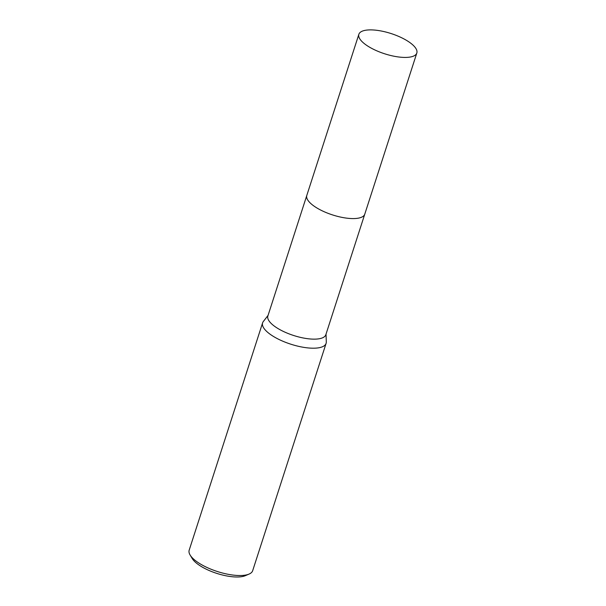<?xml version="1.0" encoding="UTF-8"?>
<svg xmlns="http://www.w3.org/2000/svg" width="606" height="606" viewBox="0 0 606 606"><rect width="100%" height="100%" fill="white"/><g stroke="black" fill="none" stroke-linecap="round" stroke-linejoin="round"><path stroke-width="0.91" d="M306.757 195.594L267.867 316.014A30.459 10.613 17.9 0 0 278.29 328.725A30.459 10.613 17.9 0 0 307.787 338.716A30.459 10.613 17.9 0 0 325.831 334.739L364.721 214.319M268.072 315.385L263.292 321.559A33.36 11.628 17.9 0 0 262.603 322.862A33.36 11.628 17.9 0 0 274.018 336.784A33.36 11.628 17.9 0 0 306.333 347.73A33.36 11.628 17.9 0 0 326.096 343.367A33.36 11.628 17.9 0 0 326.293 341.913L326.036 334.103M262.603 322.862L189.178 550.195A33.36 11.628 17.9 0 0 190.125 555.043A33.36 11.628 17.9 0 0 200.594 564.118A33.36 11.628 17.9 0 0 249.066 574.079A33.36 11.628 17.9 0 0 252.672 570.7L326.096 343.367M190.125 555.043L192.238 558.558A30.027 10.469 17.9 0 0 201.662 566.724A30.027 10.469 17.9 0 0 245.286 575.692L249.066 574.079M410.338 57.017A30.459 10.62 17.9 0 0 416.822 53.025A30.459 10.62 17.9 0 0 399.225 36.64A30.459 10.62 17.9 0 0 365.342 30.3A30.459 10.62 17.9 0 0 358.858 34.3A30.459 10.62 17.9 0 0 376.455 50.677A30.459 10.62 17.9 0 0 410.338 57.017M358.858 34.3L306.803 195.443A30.459 10.62 17.9 0 0 324.407 211.827A30.459 10.62 17.9 0 0 358.29 218.168A30.459 10.62 17.9 0 0 364.774 214.168L416.822 53.025"/></g></svg>
